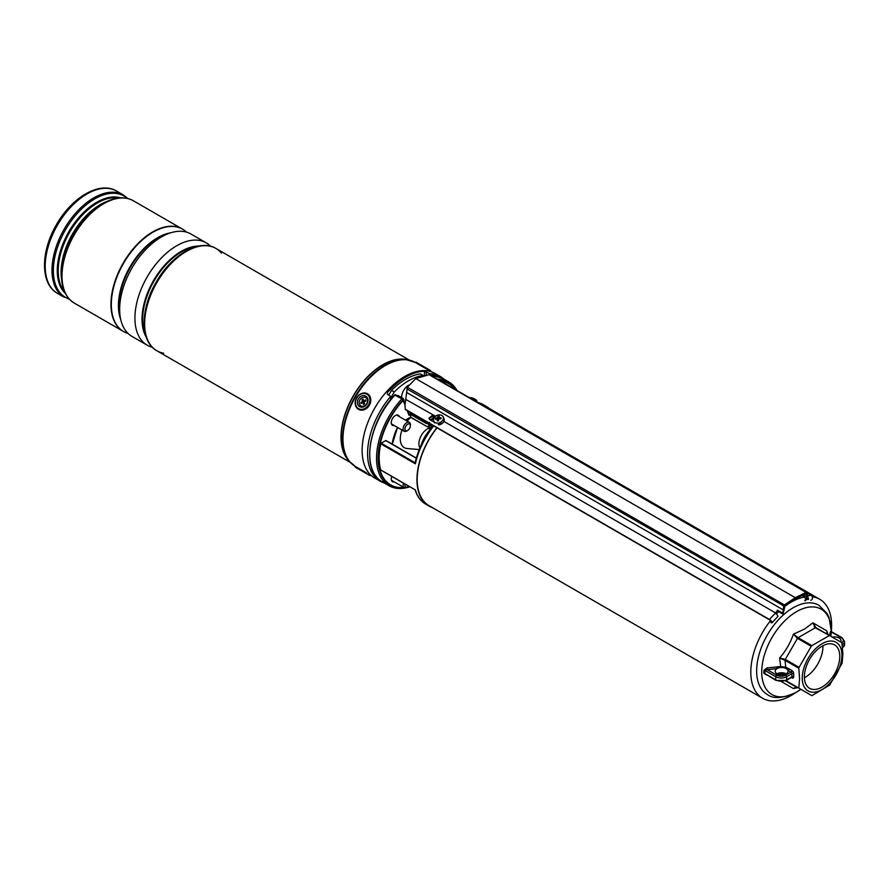<?xml version="1.0" encoding="UTF-8"?>
<svg xmlns="http://www.w3.org/2000/svg" width="889" height="889" viewBox="0 0 889 889"><rect width="100%" height="100%" fill="white"/><g stroke="black" fill="none" stroke-linecap="round" stroke-linejoin="round"><path stroke-width="1.33" d="M420.73 446.2A25.681 14.824 -60 0 1 430.065 429.743M804.356 597.075A57.152 32.993 120 0 0 791.21 602.12A57.152 32.993 120 0 0 784.709 606.487M778.686 611.654A57.152 32.993 120 0 0 776.319 613.999M770.685 620.433A57.152 32.993 120 0 0 762.64 698.276A57.152 32.993 120 0 0 791.21 695.454A57.152 32.993 120 0 0 795.488 692.72M437.044 427.853A57.152 32.993 120 0 0 429.02 505.663L762.64 698.276M831.393 630.523A57.152 32.993 120 0 0 819.791 599.297A57.152 32.993 120 0 0 812.279 596.808M819.791 599.297L486.161 406.684A57.152 32.993 120 0 0 481.805 404.839M437.344 379.17A59.885 34.571 -60 0 1 448.834 381.97A59.885 34.571 -60 0 1 457.002 390.515M399.361 416.619A5.845 3.378 120 0 0 398.316 415.207A5.845 3.378 120 0 0 395.394 415.496A5.845 3.378 120 0 0 391.582 420.641A5.845 3.378 120 0 0 392.471 425.32A5.845 3.378 120 0 0 394.216 425.52M432.054 507.419A57.474 33.182 -60 0 1 428.854 505.941A57.474 33.182 -60 0 1 436.877 427.753M430.898 428.742L431.243 426.087L433.61 426.042A57.474 33.182 120 0 0 415.385 463.814L380.77 443.822A57.474 33.182 120 0 0 380.77 469.948L415.385 489.939A57.474 33.182 120 0 0 425.675 504.107C420.653 501.14 417.13 496.384 415.119 489.839M480.805 404.251A57.474 33.182 -60 0 1 486.327 406.406A57.474 33.182 -60 0 1 489.194 408.429M428.665 423.608A7.068 4.078 60 0 1 425.598 423.053L410.629 414.407L410.629 417.108L426.075 426.02A8.345 4.823 -120 0 0 428.665 426.831M409.829 486.828A59.885 34.571 -60 0 1 388.949 485.694A59.885 34.571 -60 0 1 401.872 398.872L394.794 395.06A59.241 34.204 -60 0 0 369.735 454.079M391.782 476.404A5.845 3.378 120 0 0 392.471 481.671A5.845 3.378 120 0 0 394.216 481.871M380.77 443.822L381.203 443.189L415.119 462.78L415.519 462.302M416.296 458.235L385.715 440.588L381.203 443.189M415.385 463.814L415.119 462.78C418.019 450.401 423.486 438.788 431.509 427.909L433.61 426.042L428.709 423.442L429.998 429.054M407.195 410.618L409.04 415.33L408.896 414.352L409.04 415.33L410.629 414.407L410.629 413.363L426.053 422.264L426.709 421.886M405.017 404.184L403.328 399.85A0.645 0.645 0 0 0 403.206 399.65L401.884 398.872L403.184 400.35A58.33 33.682 120 0 0 378.547 458.635A58.33 33.682 120 0 0 403.939 487.483M429.42 422.342L428.709 423.442M429.42 425.042L431.243 426.087A1.922 1.5 -148.4 0 1 431.521 427.887L431.521 427.887A1.922 1.5 -148.4 0 1 431.509 427.898L431.454 428.365M429.054 427.331L430.465 429.331M776.786 666.872L777.086 668.584L767.185 669.673L767.007 667.95L780.686 666.528L779.62 658.038C785.765 650.97 790.365 643.003 793.433 634.124L804.334 629.19L812.957 622.845L826.77 630.823L827.248 633.979M767.007 667.95L763.907 670.295A1.289 0.722 178.4 0 1 764.951 670.484L764.951 673.629A1.289 0.767 1.6 0 0 763.907 673.395L763.907 670.295M763.907 673.395L767.007 675.173M780.564 674.851L780.686 673.262L776.786 674.084M796.411 687.408L793.433 688.564L781.564 681.696M831.148 631.479L830.659 631.201L829.359 635.446M785.754 674.073L780.686 673.262L780.964 672.762A6.423 3.712 180 0 1 781.464 672.74A6.423 3.712 180 0 1 785.309 673.406A6.423 3.712 180 0 1 785.587 673.529A6.423 3.712 180 0 1 786.065 673.762A6.423 3.712 180 0 1 786.176 673.818L785.587 673.529M785.932 680.674L798.811 688.108L799.578 678.629L798.811 668.261L785.043 660.316L785.754 667.217L788.765 668.706A1.289 0.745 -60 0 1 787.854 670.284A6.423 3.712 180 0 1 788.054 671.206A6.423 3.712 180 0 1 784.087 674.629A6.423 3.712 180 0 1 777.086 673.818A6.423 3.712 180 0 1 775.208 671.206A6.423 3.712 180 0 1 777.086 668.584A6.423 3.712 180 0 1 780.964 667.517A6.423 3.712 180 0 1 785.309 668.161A6.423 3.712 180 0 1 786.176 668.584A6.423 3.712 180 0 1 787.854 670.284L790.988 672.095A1.289 0.745 60 0 1 791.888 673.662L786.632 676.707L786.632 679.852L791.888 676.807L791.888 673.662A1.289 0.745 0 0 1 793.71 673.662A2.567 1.478 -120 0 0 791.888 670.517A1.289 0.745 -60 0 1 790.988 672.095L785.72 675.129A1.289 0.745 60 0 1 786.632 676.707A7.701 4.445 180 0 1 775.73 676.707L764.951 670.484L767.185 669.673L776.642 675.129A6.423 3.712 0 0 0 785.72 675.129M802.245 678.074A28.059 16.202 -60 0 1 822.092 643.703A28.059 16.202 -60 0 1 841.927 655.16A28.059 16.202 -60 0 1 822.092 689.531A28.059 16.202 -60 0 1 802.245 678.074M811.235 646.314L799.078 667.361L785.309 659.416A1.289 0.745 -60 0 0 785.043 660.316L779.62 658.038L785.309 659.416L797.466 638.369A1.289 0.745 -60 0 1 798.111 637.691L811.879 645.636L811.235 646.314L797.466 638.369L793.433 634.124L798.111 637.691L815.302 627.756A1.289 0.745 -60 0 1 815.946 627.701L829.715 635.646L815.302 627.756L812.957 622.845L815.946 627.701L841.872 642.669L842.894 653.615L842.127 663.105L829.715 685.052L811.879 695.654L798.811 688.108M811.879 645.636L829.07 635.713M799.078 667.361L798.811 668.261M822.092 687.064A25.048 14.457 -60 0 1 809.568 688.297A25.048 14.457 -60 0 1 805.723 668.239A25.048 14.457 -60 0 1 822.092 646.17A25.048 14.457 -60 0 1 834.604 644.925A25.048 14.457 -60 0 1 838.449 664.994A25.048 14.457 -60 0 1 822.092 687.064M822.903 645.714A25.048 14.457 -60 0 1 805.223 677.318A25.048 14.457 -60 0 1 804.401 677.774M785.309 680.752L797.466 687.764A1.289 0.745 -60 0 1 797.466 687.764L795.044 687.575L793.433 688.564L797.466 687.764M795.877 687.353L795.044 687.575M826.714 632.712L828.092 634.713L826.77 630.823L827.303 634.257M780.964 667.517L780.686 666.528L785.754 667.217A1.289 0.633 -53.4 0 1 785.309 668.161M777.086 673.818A6.423 3.712 180 0 1 778.797 673.117A6.423 3.712 180 0 1 780.964 672.762M776.642 675.129A1.289 0.745 120 0 0 775.73 676.707L775.73 679.852L764.951 673.629L775.997 680.441L786.365 680.441L791.632 677.274M785.354 673.429A1.289 0.833 -67.6 0 1 785.754 674.04M840.594 641.925A6.423 3.712 0 0 0 840.994 640.636A6.423 3.712 0 0 0 839.116 638.013A6.423 3.712 0 0 0 832.337 637.157M831.515 632.057L830.737 636.235M841.883 642.669A6.423 3.712 0 0 0 841.383 637.746L831.937 632.29A1.289 1.033 13.6 0 1 830.659 631.201M442.8 422.931L438.244 424.542M782.776 613.999L782.453 613.021A6.423 3.712 120 0 0 783.32 609.932L783.642 606.354A1.289 0.745 -60 0 1 784.465 604.942L407.34 387.204L415.819 378.614L795.299 597.708A2889.417 1668.209 -60 0 1 806.123 592.43L430.22 375.38M771.53 622.311A1.922 0.589 43.2 0 0 771.107 621.189A1.922 0.589 43.2 0 0 769.596 619.844L405.317 409.529L405.006 405.373M405.317 409.529L405.006 405.095L407.34 387.204M804.167 596.697L803.156 596.108A7.068 4.078 120 0 0 803.256 596.175L802.211 595.574M434.51 416.241L433.576 415.741L428.976 418.475M782.898 614.099L777.453 610.943L777.453 610.132A6.423 3.712 -60 0 1 775.575 612.91L443.867 421.408M810.724 600.242A2.567 1.945 -95.2 0 0 812.424 598.141A2.567 1.945 -95.2 0 0 811.19 595.352L807.123 592.996M428.998 374.702L415.819 378.614M782.453 613.021L777.453 610.132M435.554 416.274L405.64 399.339M434.354 422.297L429.798 419.664L428.954 418.197L432.821 415.019M770.83 622.522A2.567 0.789 -136.8 0 0 771.996 622.756A2.567 0.789 -136.8 0 0 771.441 621.255A2.567 0.789 -136.8 0 0 769.418 619.466L405.373 409.284M771.996 622.756L777.853 616.521A2.567 0.789 -136.8 0 0 777.297 615.021A2.567 0.789 -136.8 0 0 775.275 613.232L775.575 612.91M808.601 599.253L808.145 598.175L808.601 599.253L807.812 599.542A7.701 4.445 -60 0 1 806.367 596.741L806.067 593.696M803.778 594.808L803.823 595.274A7.701 4.445 120 0 0 805.278 598.075L807.812 599.542M804.856 600.775A2.567 1.945 -95.2 0 0 806.545 598.808M806.079 598.541A1.922 1.456 84.8 0 1 804.801 600.142M795.755 598.497L795.299 597.708A2889.417 1668.209 -60 0 0 784.465 604.942L784.531 606.587L785.109 605.598A2888.772 1667.842 120 0 0 784.965 605.698M437.855 423.131A5.134 3.889 -25 0 0 443.144 416.83A5.134 3.889 -25 0 0 439.122 414.874A5.134 3.889 -25 0 0 433.832 421.175A5.134 3.889 -25 0 0 437.855 423.131M439.088 417.152L439.577 417.586L439.088 417.152A10.912 1.922 -95 0 1 439.21 416.074A10.579 9.346 -148.5 0 0 438.61 416.096A10.579 9.346 -148.5 0 0 438.021 416.163A10.912 4.467 86.9 0 0 437.577 417.263L438.577 419.163L437.621 419.875M438.199 420.853L437.244 419.475A10.912 3.367 78.6 0 0 437.288 420.919A10.579 1.334 -1.8 0 1 437.877 420.875A10.579 1.334 -1.8 0 1 438.477 420.83A10.912 3.034 -86.8 0 1 438.755 419.364L439.377 418.852A10.912 5.867 1.1 0 1 441 418.797A10.579 1.3 -76.2 0 0 441.155 417.797A10.912 6.756 -163 0 0 439.577 417.586L439.922 418.819M438.655 424.842A5.134 3.889 -25 0 0 443.944 418.541L443.144 416.83M437.955 419.664L436.955 417.763A10.912 7.312 -175 0 0 435.499 418.197A10.579 6.712 62.7 0 0 435.354 419.197A10.912 5.312 12 0 1 436.755 419.041M436.955 417.763L437.577 417.263M436.699 419.041L435.499 418.197M439.155 417.386L439.577 418.841L438.577 419.163M438.644 418.897L438.021 416.163M440.733 418.797L441.155 417.797M476.293 401.65A5.134 1.567 16.9 0 0 476.848 401.183A5.134 1.567 16.9 0 0 476.137 399.983A10.912 10.912 0 0 0 472.559 398.061A10.579 10.335 8.4 0 0 471.948 397.894A10.912 1.567 104.3 0 0 471.67 398.005L471.481 398.872M472.892 399.205L473.181 398.483A10.912 0.811 -69.2 0 0 473.137 398.261A10.579 10.335 8.4 0 0 472.548 398.061A10.912 10.912 0 0 0 469.192 397.55M473.181 398.483L473.493 399.272M472.648 399.55A10.912 0.989 -66.2 0 1 472.848 399.25L473.47 399.261A10.912 10.046 9.5 0 1 474.926 399.983A10.579 1.3 -43.8 0 0 475.07 399.628A10.912 10.568 -133.8 0 0 473.67 398.817M471.337 398.772L470.848 398.439A10.912 9.979 34.6 0 0 470.648 398.394M470.948 398.461L471.048 397.994A10.912 10.635 -176 0 0 469.714 397.85M471.048 397.994L471.67 398.005M471.637 398.961L471.948 397.894M472.704 399.461L473.137 398.261M443.978 379.17A60.363 34.849 120 0 0 440.444 376.569L434.988 373.424A60.363 34.849 120 0 0 388.482 389.604A60.363 34.849 120 0 0 362.134 450.345A60.363 34.849 120 0 0 374.636 477.971L380.081 481.116A60.363 34.849 120 0 0 384.104 482.894M440.444 376.569A60.363 34.849 120 0 0 429.82 373.747L424.431 371.235A60.363 34.849 120 0 0 387.371 392.638L387.337 394.183L390.704 396.338A60.363 34.849 120 0 0 367.579 453.49A60.363 34.849 120 0 0 380.081 481.116M387.371 394.205L387.371 392.638L387.337 394.183M390.704 396.338L390.704 399.606M806.545 593.241A2888.772 1667.842 120 0 0 806.39 593.307L806.123 592.43A1.289 0.745 -60 0 1 806.701 592.407L429.832 374.825L429.82 373.747M167.476 266.367A57.796 33.371 120 0 0 148.152 299.86M131.905 336.353L147.163 345.165L131.905 336.353A59.074 34.104 120 0 1 131.905 268.134A59.074 34.104 120 0 1 190.979 234.029L206.237 242.841A59.074 34.104 120 0 0 147.163 276.946A59.074 34.104 120 0 0 147.163 345.165L147.163 345.165A59.074 34.104 120 0 0 152.33 347.243M123.304 331.386L123.304 331.386A59.074 34.104 120 0 1 123.304 263.177A59.074 34.104 120 0 1 182.378 229.073L182.623 229.206A59.074 34.104 120 0 0 123.549 263.322A59.074 34.104 120 0 0 123.549 331.53L123.549 331.53A59.074 34.104 120 0 0 128.027 333.431M221.439 253.098A59.074 34.104 120 0 0 215.949 248.453L215.949 248.453A59.074 34.104 120 0 0 156.875 282.558A59.074 34.104 120 0 0 156.875 350.766L350.31 462.447L156.875 350.766A59.074 34.104 120 0 0 163.643 353.2M215.949 248.453L409.385 360.123L215.949 248.453C199.48 238.285 171.433 254.91 156.175 282.135C140.218 308.972 139.829 341.587 156.875 350.766L156.875 350.766M368.435 474.026L371.68 475.904L368.435 474.026M428.476 370.035L431.721 371.913L428.476 370.035M69.642 299.482L57.441 293.359C40.172 283.947 40.605 251.509 56.385 224.795C71.576 197.569 99.646 180.734 116.515 191.035L116.515 191.035A59.074 34.104 120 0 0 57.441 225.15A59.074 34.104 120 0 0 57.441 293.359L64.23 297.282A59.074 34.104 -60 0 1 64.23 229.062A59.074 34.104 -60 0 1 123.304 194.958L127.916 198.547M116.515 191.035L123.304 194.958L116.515 191.035M66.597 295.337A58.507 33.782 -60 0 1 61.452 275.246C61.563 288.525 65.819 297.804 74.254 303.071L123.182 331.319A59.074 34.104 -60 0 1 123.182 263.111A59.074 34.104 -60 0 1 182.256 228.995L182.256 228.995A59.074 34.104 -60 0 1 182.323 229.029L133.328 200.747A59.074 34.104 120 0 0 74.254 234.852A59.074 34.104 120 0 0 74.254 303.071L123.182 331.319A59.074 34.104 -60 0 0 123.249 331.353L123.182 331.319M186.501 232.129A59.074 34.104 120 0 0 182.623 229.206L182.378 229.073M210.626 246.275A59.074 34.104 120 0 0 206.237 242.841L190.979 234.029M360.134 469.937L367.968 474.459L360.134 469.937M357.467 401.439A6.101 4.978 -60 0 0 361.823 407.218A6.101 4.978 -60 0 0 367.902 401.317A6.101 4.978 -60 0 0 363.545 395.538A6.101 4.978 -60 0 0 357.467 401.439M419.952 447.978A12.202 7.045 -60 0 1 418.908 444.356A12.202 7.045 -60 0 1 428.676 428.265M419.297 449.578L407.084 448.501A19.269 11.124 -60 0 1 400.294 439.711A19.269 11.124 -60 0 1 402.039 430.032M407.184 421.13A19.269 11.124 -60 0 1 410.796 417.419M406.151 430.832A3.856 2.223 120 0 0 407.651 430.487A3.856 2.223 120 0 0 410.374 425.764A3.856 2.223 120 0 0 409.162 423.853A3.856 2.223 120 0 0 405.384 426.92A3.856 2.223 120 0 0 406.151 430.832M407.651 430.487L406.751 431.009A5.134 2.967 -60 0 1 404.739 431.476A5.134 2.967 -60 0 1 404.173 431.265A5.134 2.967 -60 0 1 403.928 425.787A5.134 2.967 -60 0 1 408.751 422.164A5.134 2.967 -60 0 1 409.318 422.364A5.134 2.967 -60 0 1 410.374 424.72L410.374 425.764M409.562 486.672A58.785 33.938 -60 0 1 406.762 487.35A5.134 2.967 -60 0 1 404.173 487.617A5.134 2.967 -60 0 1 403.495 483.172M405.095 484.094A3.856 2.223 120 0 0 407.651 486.839A3.856 2.223 120 0 0 408.596 486.105L380.881 470.114M408.74 385.115A9.957 5.745 120 0 0 408.662 385.148A9.957 5.745 120 0 0 401.595 397.539M423.631 375.791L420.386 373.913A57.796 33.371 120 0 0 391.504 390.415L388.782 395.105M423.108 375.48A57.796 33.371 120 0 0 394.227 391.993L390.704 398.061M394.227 391.993L391.504 390.415M401.261 398.05A5.456 3.156 -60 0 1 402.817 398.25L398.639 395.838A5.456 3.156 120 0 0 397.083 395.638M362.045 397.672A4.812 3.934 120 0 1 367.29 399.583A4.812 3.934 120 0 1 364.612 405.817A4.812 3.934 120 0 1 359.356 403.906A4.812 3.934 120 0 1 362.045 397.672M365.879 400.995L365.535 399.906L364.534 400.461A1.022 0.833 120 0 1 363.412 400.05L363.09 399.017L362.023 399.594L362.356 400.628A1.022 0.833 120 0 1 361.779 401.95L360.778 402.506L361.112 403.584L362.123 403.039A1.022 0.833 120 0 1 363.245 403.45L363.568 404.484L364.623 403.906L364.301 402.873A1.022 0.833 120 0 1 364.868 401.539L365.879 400.995M362.59 402.928L363.512 402.984A1.478 1.2 120 0 1 364.446 403.728L364.523 403.962M361.99 403.106L360.778 402.506M363.468 400.183L363.557 400.906A1.478 1.2 120 0 1 362.734 402.817L362.523 402.928M363.345 400.25L362.023 399.594M365.001 401.472A1.478 1.2 120 0 1 363.879 400.728M448.834 381.97L442.022 378.036A59.885 34.571 120 0 0 430.532 375.236M439.944 380.67A58.785 33.938 -60 0 1 455.946 389.904M435.321 416.141A57.474 33.182 120 0 0 431.287 420.519M486.327 406.406L483.149 404.573A57.474 33.182 120 0 0 477.626 402.417M395.06 394.949A59.885 34.571 120 0 0 382.137 481.76C360.745 471.148 368.19 422.308 394.772 394.883A0.645 0.645 0 0 1 395.561 394.76L395.06 394.949M405.006 405.006L402.928 400.006A58.785 33.938 -60 0 0 378.103 459.213A58.785 33.938 -60 0 0 404.417 487.739M407.54 486.905A58.33 33.682 120 0 0 409.251 486.494M455.201 389.471A58.33 33.682 120 0 0 440.955 381.248M392.127 444.067A39.872 23.025 -60 0 1 397.461 427.387M405.406 420.119L410.629 417.108M408.973 414.307L410.629 413.363M430.176 419.886L432.187 418.719M402.261 398.628L395.561 394.76L402.161 398.639M425.598 423.053L426.053 422.264A6.423 3.712 -120 0 0 428.409 422.864M428.665 427.098A8.99 5.19 60 0 1 426.531 426.287L410.629 417.319L405.595 420.219M426.075 426.02L428.665 427.187M767.318 694.498A51.529 29.748 -60 0 1 759.428 653.204A51.529 29.748 -60 0 1 793.088 607.798A51.529 29.748 -60 0 1 818.847 605.242L826.97 613.366L828.993 617.499L831.404 631.523A49.251 28.437 120 0 0 796.555 611.654A49.251 28.437 120 0 0 761.729 671.984A49.251 28.437 120 0 0 796.555 692.087A49.251 28.437 120 0 0 800.522 689.531L796.3 692.264C782.965 698.443 773.308 699.187 767.318 694.498M788.765 668.706L791.888 670.517M793.71 673.662L793.71 676.807A2.567 1.478 -120 0 1 791.888 677.863L791.366 677.551M775.997 680.441A1.289 0.745 120 0 1 775.73 679.852A7.701 4.445 0 0 0 786.632 679.852A1.289 0.745 60 0 1 786.365 680.441M793.71 676.807A1.289 0.745 180 0 0 791.888 676.807A1.289 0.745 60 0 1 791.632 677.396M842.616 647.514A7.701 4.445 0 0 0 844.55 644.569L844.55 641.425A7.701 4.445 180 0 1 842.305 644.558M831.148 631.568L842.027 637.691A1.289 0.745 120 0 0 841.383 637.746M811.19 595.352L807.39 595.697M784.543 606.409L406.906 388.849M784.265 609.554L783.32 609.932L406.751 392.527M769.418 619.466L775.275 613.232M803.823 595.274L806.367 596.741L807.268 596.108M806.09 593.696L806.979 593.63M806.956 593.463L808.234 598.253M433.888 415.885L433.888 415.307M424.431 375.591L424.431 371.235M426.22 371.735L426.22 375.191M196.569 246.586A55.218 31.882 120 0 0 154.053 280.924A55.218 31.882 120 0 0 145.574 334.92M146.318 337.309A55.396 31.982 -60 0 1 153.508 280.613A55.396 31.982 -60 0 1 199.014 246.042M166.976 234.185A55.218 31.882 120 0 0 120.037 315.484M120.748 319.584A55.396 31.982 -60 0 1 129.894 266.978A55.396 31.982 -60 0 1 170.877 232.751M348.532 460.369A59.074 34.104 -60 0 1 353.244 395.927A59.074 34.104 -60 0 1 406.695 359.623M415.441 362.512L405.595 359.445A59.119 34.126 120 0 0 353.422 396.027A59.119 34.126 120 0 0 347.821 459.513L349.255 461.258A59.93 34.604 -60 0 1 354.933 396.905A59.93 34.604 -60 0 1 407.829 359.812A59.93 34.604 -60 0 1 411.874 360.89M352.222 464.225A59.93 34.604 -60 0 1 349.255 461.258L355.4 466.503M415.241 362.401A60.041 34.66 120 0 0 355.4 397.172A60.041 34.66 120 0 0 355.2 466.381M182.256 228.995L133.328 200.747C124.549 196.08 114.381 197.025 102.835 203.581L100.857 204.714A55.729 32.171 120 0 0 61.452 272.967L61.452 275.246A58.507 33.782 -60 0 1 102.835 203.581A58.507 33.782 -60 0 1 122.804 197.98M127.283 198.403A58.507 33.782 120 0 0 123.982 196.002A58.507 33.782 120 0 0 65.475 229.784A58.507 33.782 120 0 0 65.475 297.348A58.507 33.782 120 0 0 69.198 299.015M65.375 293.514A55.729 32.171 -60 0 1 68.831 231.729A55.729 32.171 -60 0 1 120.615 197.847M118.737 197.991A55.351 31.96 120 0 0 69.664 232.207A55.351 31.96 120 0 0 64.575 291.814M61.652 279.824A55.351 31.96 -60 0 1 106.902 201.459M366.168 473.426L359.2 469.392L366.168 473.426M370.791 475.348L369.968 475.615L359.2 469.392C355.867 467.803 354.544 466.792 355.222 466.358L366.757 473.015M430.687 371.358L415.219 362.423L416.108 362.19L430.465 370.48L430.798 371.413M416.196 362.245L430.465 370.48M369.813 401.283A8.345 6.812 -60 0 0 363.857 393.383A8.345 6.812 -60 0 0 355.556 401.472A8.345 6.812 -60 0 0 361.501 409.373A8.345 6.812 -60 0 0 369.813 401.283M355.356 401.484A8.99 7.345 120 0 1 367.501 393.783A8.99 7.345 120 0 1 370.691 401.461A8.99 7.345 120 0 1 358.511 409.351A8.99 7.345 120 0 1 355.322 401.661M404.051 401.695L402.817 398.25A5.456 3.156 -60 0 1 403.95 400.961M403.939 401.417A4.945 2.856 120 0 0 402.328 398.694M364.446 403.728L363.245 403.45M362.734 402.817L361.779 401.95M363.557 400.906L362.356 400.628M365.412 401.25L364.534 400.461M442.022 378.036L430.432 375.18M428.854 505.941L425.675 504.107M388.949 485.694L382.137 481.76M416.341 458.057L386.037 440.555M409.084 414.585L407.629 410.874M392.271 444.156L397.561 427.442M403.206 399.65L402.273 398.639M430.832 420.264L434.877 415.874M477.515 402.361L483.149 404.573M430.143 429.787L428.665 428.154L428.665 423.142M828.092 634.713L814.224 626.701M786.065 673.762L785.343 673.418M844.55 644.569L842.027 648.303M842.027 637.691L844.55 641.425M405.006 405.095L405.006 405.662M795.611 598.797L806.023 593.585M795.633 598.786L785.009 605.876L783.009 614.143M434.632 422.886L433.832 421.175M438.233 420.753L437.166 419.219M439.555 418.841L439.099 417.274M476.648 401.861L476.848 401.183M367.824 393.96L367.501 393.783C361.49 391.893 357.411 394.494 355.233 401.561C354.833 405.073 355.922 407.673 358.511 409.351L358.834 409.529M396.572 415.007L409.318 422.364M391.438 423.909L404.173 431.265M391.438 480.26L404.173 487.617M407.651 486.839L406.751 487.361M405.117 402.706L404.251 402.217M363.501 400.25L364.012 401.028"/></g></svg>
